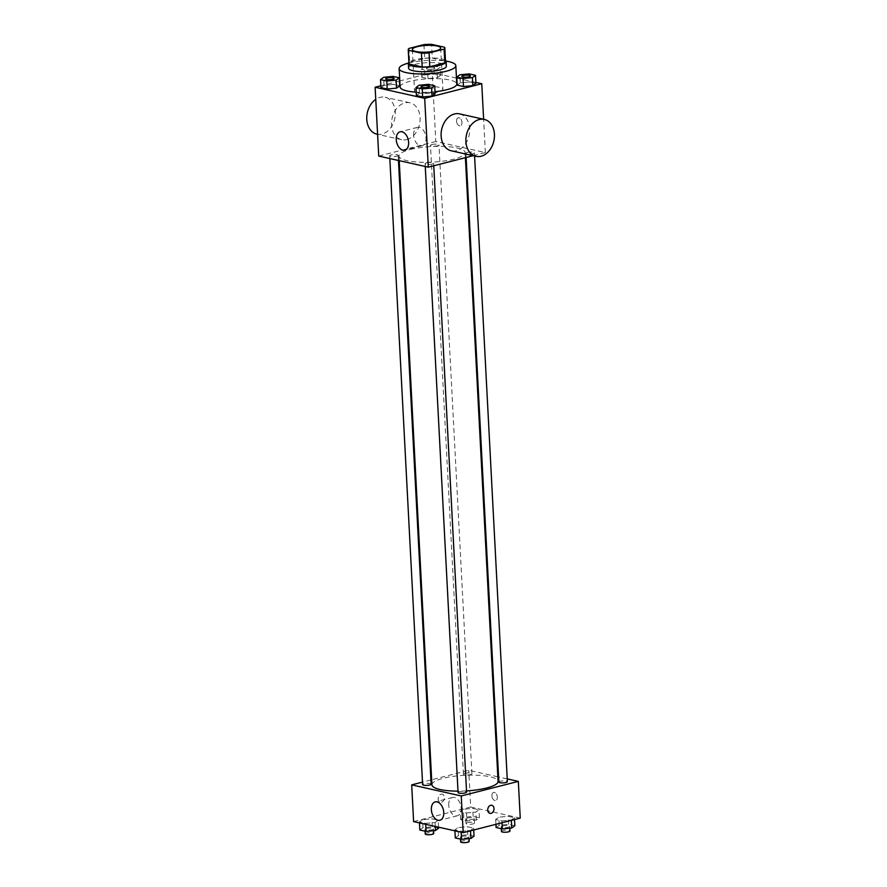 <?xml version="1.0" encoding="UTF-8"?>
<svg xmlns="http://www.w3.org/2000/svg" width="887" height="887" viewBox="0 0 887 887"><rect width="100%" height="100%" fill="white"/><g stroke="black" fill="none" stroke-linecap="round" stroke-linejoin="round"><path stroke-width="0.67" stroke-dasharray="4.43 3.33" d="M419.385 88.001A14.192 3.36 177 0 1 434.486 86.726A14.192 3.36 177 0 1 442.857 89.332A14.192 3.36 177 0 1 428.853 93.434A14.192 3.36 177 0 1 414.506 90.818A14.192 3.36 177 0 1 419.385 88.001M444.631 47.266L445.352 61.037L432.313 58.121L431.592 44.35M423.953 44.605L424.673 58.365L409.661 62.201L408.94 48.441M424.673 58.365A18.317 4.335 177 0 1 432.313 58.121M408.951 63.498A18.317 4.335 177 0 1 409.661 62.201M445.474 60.46A18.926 4.479 -3 0 0 441.504 58.897A18.926 4.479 -3 0 0 422.8 58.398A18.926 4.479 -3 0 0 408.885 62.378M408.585 68.122A18.926 4.479 177 0 1 415.094 64.363A18.926 4.479 177 0 1 441.748 63.487A18.926 4.479 177 0 1 446.372 66.137M408.408 63.099A28.384 6.719 177 0 1 408.896 62.977A28.384 6.719 177 0 1 446.028 61.125M400.104 86.97A28.384 6.719 177 0 1 409.861 81.327A28.384 6.719 177 0 1 440.041 78.777A28.384 6.719 177 0 1 456.783 83.999M435.018 91.705A28.384 6.719 177 0 1 416.214 92.159M469.256 73.909L469.678 81.948L475.931 83.345L469.678 81.948L460.309 82.835L457.193 85.13L460.309 82.835L459.887 74.807M428.454 84.343L428.876 92.37L435.129 93.767L428.876 92.37L419.496 93.268L416.391 95.563L419.496 93.268L419.074 85.23M475.887 82.424L456.827 78.167M456.472 78.089L432.191 72.656L399.782 80.939M399.438 81.027L380.856 85.773M437.38 77.712L440.495 75.417L434.242 74.02L424.862 74.907L421.757 77.202L428.011 78.61L437.38 77.712L440.495 75.417L434.242 74.02L424.862 74.907L421.757 77.202L428.011 78.61L437.38 77.712L436.958 69.685L440.074 67.39L433.821 65.982L424.441 66.88L421.336 69.175L427.589 70.572L436.958 69.685M393.008 76.415L393.429 84.442L399.693 85.839L393.429 84.442L384.06 85.34L380.944 87.636L384.06 85.34L383.639 77.302M473.17 155.702L485.366 152.586L435.805 141.499L432.191 72.656M485.366 152.586L483.626 119.268M456.55 121.197A4.136 2.594 -104.3 0 0 460.286 125.81A4.136 2.594 -104.3 0 0 461.783 121.153A4.136 2.594 -104.3 0 0 458.235 117.794A4.136 2.594 -104.3 0 0 456.55 121.197A4.136 2.594 -104.3 0 0 460.286 125.81A4.136 2.594 -104.3 0 0 461.772 121.153A4.136 2.594 -104.3 0 0 458.235 117.794A4.136 2.594 -104.3 0 0 456.55 121.197M410.371 149.482A33.107 7.839 177 0 1 445.584 146.51A33.107 7.839 177 0 1 465.121 152.597A33.107 7.839 177 0 1 432.457 162.155A33.107 7.839 177 0 1 398.984 156.068A33.107 7.839 177 0 1 410.371 149.482M435.805 141.499L378.738 156.079M426.58 162.886A4.258 1.009 177 0 1 431.104 162.498A4.258 1.009 177 0 1 433.621 163.286A4.258 1.009 177 0 1 429.419 164.516A4.258 1.009 177 0 1 425.117 163.729A4.258 1.009 177 0 1 426.58 162.886M467.382 152.464A4.258 1.009 177 0 1 471.906 152.076A4.258 1.009 177 0 1 474.423 152.863A4.258 1.009 177 0 1 470.221 154.094A4.258 1.009 177 0 1 465.919 153.307A4.258 1.009 177 0 1 467.382 152.464M431.947 144.537A4.258 1.009 177 0 1 436.471 144.149A4.258 1.009 177 0 1 438.987 144.936A4.258 1.009 177 0 1 434.785 146.167A4.258 1.009 177 0 1 430.483 145.379A4.258 1.009 177 0 1 431.947 144.537M396.722 156.212A4.258 1.009 -3 0 0 398.185 155.358A4.258 1.009 -3 0 0 393.872 154.582A4.258 1.009 -3 0 0 389.681 155.802A4.258 1.009 -3 0 0 392.187 156.589A4.258 1.009 -3 0 0 396.722 156.212M459.521 113.869A18.926 14.026 -77.4 0 1 469.079 135.401A18.926 14.026 -77.4 0 1 451.261 150.801M406.789 139.614A18.926 14.026 102.6 0 0 420.028 120.954A18.926 14.026 102.6 0 0 409.949 102.792A18.926 14.026 102.6 0 0 392.132 118.193A18.926 14.026 102.6 0 0 401.689 139.714A18.926 14.026 102.6 0 0 406.789 139.614M376.908 134.17A18.926 14.026 102.6 0 0 382.009 134.07A18.926 14.026 102.6 0 0 395.247 115.41A18.926 14.026 102.6 0 0 385.169 97.248A18.926 14.026 102.6 0 0 375.755 99.344M413.619 135.146A9.458 5.943 75.7 0 1 417.467 127.362A9.458 5.943 75.7 0 1 425.572 135.057A9.458 5.943 75.7 0 1 422.157 145.701A9.458 5.943 75.7 0 1 413.619 135.146M431.936 784.862A33.107 7.839 177 0 1 443.323 778.276A33.107 7.839 177 0 1 478.536 775.305A33.107 7.839 177 0 1 498.073 781.392M466.507 790.894A33.107 7.839 177 0 1 458.002 791.137M431.137 784.152A4.258 1.009 -3 0 0 426.824 783.376A4.258 1.009 -3 0 0 422.633 784.596M498.871 782.101A4.258 1.009 177 0 1 500.335 781.259A4.258 1.009 177 0 1 504.869 780.87A4.258 1.009 177 0 1 507.375 781.658M464.899 773.331A4.258 1.009 177 0 1 469.423 772.943A4.258 1.009 177 0 1 471.939 773.73A4.258 1.009 177 0 1 467.737 774.961A4.258 1.009 177 0 1 463.435 774.174A4.258 1.009 177 0 1 464.899 773.331M458.069 792.523A4.258 1.009 177 0 1 459.533 791.681A4.258 1.009 177 0 1 464.056 791.293A4.258 1.009 177 0 1 466.573 792.08M507.231 778.897L498.605 776.968M497.829 776.801L468.757 770.293L431.67 779.773M430.916 779.961L422.5 782.112M520.248 818.102L470.675 807.015L468.757 770.293M491.908 795.883A4.136 2.594 -104.3 0 0 495.645 800.506A4.136 2.594 -104.3 0 0 497.141 795.85A4.136 2.594 -104.3 0 0 493.593 792.479A4.136 2.594 -104.3 0 0 491.908 795.883A4.136 2.594 -104.3 0 0 495.645 800.506A4.136 2.594 -104.3 0 0 497.141 795.85A4.136 2.594 -104.3 0 0 493.593 792.479A4.136 2.594 -104.3 0 0 491.908 795.883M461.129 831.319L470.509 830.42L473.614 828.125L467.36 826.728L457.98 827.626L454.876 829.922L461.129 831.319L470.509 830.42L473.614 828.125L467.36 826.728L457.98 827.626L454.876 829.922L461.129 831.319L461.185 832.239M466.495 812.969L475.875 812.071L478.98 809.776L472.727 808.379L463.347 809.266L460.242 811.561L466.495 812.969L475.875 812.071L478.98 809.776L472.727 808.379L463.347 809.266L460.242 811.561L466.495 812.969L466.917 820.996L476.297 820.098L479.401 817.803L473.148 816.406L463.768 817.304L460.663 819.599L466.917 820.996M470.675 807.015L413.608 821.595M501.942 820.896L511.311 819.998L514.427 817.703L508.162 816.306L498.793 817.193L495.678 819.488L501.942 820.896L511.311 819.998L514.427 817.703L508.162 816.306L498.793 817.193L495.678 819.488L501.942 820.896L502.031 822.748M425.693 823.391L435.062 822.493L438.178 820.198L431.914 818.801L422.545 819.699L419.44 821.994L425.693 823.391L435.062 822.493L438.178 820.198L431.914 818.801L422.545 819.699L419.44 821.994L425.693 823.391L425.738 824.311M441.515 802.258A4.136 3.071 102.6 0 0 444.409 798.178A4.136 3.071 102.6 0 0 442.203 794.198A4.136 3.071 102.6 0 0 438.311 797.568A4.136 3.071 102.6 0 0 440.395 802.28A4.136 3.071 102.6 0 0 441.515 802.258A4.136 3.071 102.6 0 0 444.409 798.178A4.136 3.071 102.6 0 0 442.214 794.198A4.136 3.071 102.6 0 0 438.311 797.568A4.136 3.071 102.6 0 0 440.407 802.28A4.136 3.071 102.6 0 0 441.515 802.258M489.968 813.368L489.968 813.368A4.136 3.071 -77.4 0 1 487.761 809.387A4.136 3.071 -77.4 0 1 490.655 805.307A4.136 3.071 -77.4 0 1 491.775 805.285L491.775 805.285M448.733 805.252A9.458 5.943 75.7 0 1 452.592 797.468A9.458 5.943 75.7 0 1 460.686 805.163A9.458 5.943 75.7 0 1 457.271 815.796A9.458 5.943 75.7 0 1 448.733 805.252M438.599 828.236L432.335 826.828L422.966 827.726L419.85 830.021M426.436 828.502A4.258 1.009 177 0 1 430.971 828.125A4.258 1.009 177 0 1 433.477 828.901A4.258 1.009 177 0 1 429.275 830.132A4.258 1.009 177 0 1 424.973 829.345A4.258 1.009 177 0 1 426.436 828.502M435.273 826.44L435.062 822.493M438.544 827.172L438.178 820.198M432.335 826.828L431.914 818.801M422.966 827.726L422.545 819.699M419.484 822.903L419.44 821.994M425.217 833.935A4.258 1.009 177 0 1 426.68 833.093A4.258 1.009 177 0 1 431.204 832.716A4.258 1.009 177 0 1 433.721 833.492M474.035 836.164L467.782 834.756L458.402 835.654L455.297 837.949M461.883 836.43A4.258 1.009 177 0 1 466.407 836.053A4.258 1.009 177 0 1 468.913 836.829A4.258 1.009 177 0 1 464.721 838.06A4.258 1.009 177 0 1 460.42 837.273A4.258 1.009 177 0 1 461.883 836.43M473.713 829.988L473.614 828.125M467.782 834.756L467.36 826.728M458.402 835.654L457.98 827.626M454.92 830.831L454.876 829.922M460.652 841.863A4.258 1.009 177 0 1 462.116 841.02A4.258 1.009 177 0 1 466.651 840.643A4.258 1.009 177 0 1 469.156 841.419M467.238 818.08A4.258 1.009 177 0 1 471.773 817.692A4.258 1.009 177 0 1 474.279 818.479A4.258 1.009 177 0 1 470.088 819.71A4.258 1.009 177 0 1 465.775 818.923A4.258 1.009 177 0 1 467.238 818.08M476.297 820.098L475.875 812.071M479.401 817.803L478.98 809.776M473.148 816.406L472.727 808.379M463.768 817.304L463.347 809.266M460.663 819.599L460.242 811.561M467.482 822.67A4.258 1.009 177 0 1 472.017 822.282A4.258 1.009 177 0 1 474.523 823.069A4.258 1.009 177 0 1 470.321 824.3A4.258 1.009 177 0 1 466.019 823.513A4.258 1.009 177 0 1 467.482 822.67M514.837 825.73L508.584 824.333L499.215 825.232L496.099 827.527M502.685 826.008A4.258 1.009 177 0 1 507.209 825.62A4.258 1.009 177 0 1 509.726 826.407A4.258 1.009 177 0 1 505.523 827.638A4.258 1.009 177 0 1 501.222 826.85A4.258 1.009 177 0 1 502.685 826.008M514.515 819.566L514.427 817.703M508.584 824.333L508.162 816.306M499.215 825.232L498.793 817.193M495.933 824.311L495.678 819.488M501.454 831.441A4.258 1.009 177 0 1 502.918 830.598A4.258 1.009 177 0 1 507.453 830.21A4.258 1.009 177 0 1 509.958 830.997M385.645 78.91A4.258 1.009 177 0 1 387.109 78.078A4.258 1.009 177 0 1 391.599 77.701A4.258 1.009 177 0 1 394.15 78.466M393.429 84.442L384.06 85.34M421.092 86.837A4.258 1.009 177 0 1 422.556 86.006A4.258 1.009 177 0 1 427.046 85.629A4.258 1.009 177 0 1 429.585 86.394M428.876 92.37L419.496 93.268M427.911 67.656A4.258 1.009 177 0 1 432.446 67.279A4.258 1.009 177 0 1 434.952 68.055A4.258 1.009 177 0 1 430.76 69.286A4.258 1.009 177 0 1 426.447 68.499A4.258 1.009 177 0 1 427.911 67.656A4.258 1.009 177 0 1 432.446 67.235A4.258 1.009 177 0 1 434.952 68.022A4.258 1.009 177 0 1 430.749 69.253A4.258 1.009 177 0 1 426.447 68.465A4.258 1.009 177 0 1 427.911 67.623M440.495 75.417L440.074 67.39M434.242 74.02L433.821 65.982M424.862 74.907L424.441 66.88M421.757 77.202L421.336 69.175M428.011 78.61L427.589 70.572M461.894 76.415A4.258 1.009 177 0 1 463.358 75.583A4.258 1.009 177 0 1 467.848 75.195A4.258 1.009 177 0 1 470.387 75.96M469.678 81.948L460.309 82.835M412.344 49.517L414.506 90.818M440.684 48.031L442.857 89.332M409.949 102.792L385.169 97.248M401.689 139.714L377.596 134.325M417.467 127.362L400.092 131.808M422.157 145.701L404.771 150.136M465.387 157.698L465.121 152.597M399.228 160.669L398.984 156.068M389.681 155.802L389.825 158.562M398.185 155.358L398.451 160.492M474.589 156.023L474.423 152.863M466.141 157.498L465.919 153.307M471.939 773.73L438.987 144.936M463.435 774.174L430.483 145.379M433.754 165.78L433.621 163.286M425.261 166.49L425.117 163.729M452.592 797.468L435.207 801.903M457.271 815.796L439.897 820.242M433.577 830.709L433.477 828.901M425.073 831.186L424.973 829.345M469.012 838.636L468.913 836.829M460.508 839.113L460.42 837.273M474.523 823.069L474.279 818.479M466.019 823.513L465.775 818.923M509.814 828.214L509.726 826.407M501.31 828.691L501.222 826.85"/><path stroke-width="1.33" d="M417.223 46.689A14.192 3.36 177 0 1 432.313 45.414A14.192 3.36 177 0 1 440.684 48.031A14.192 3.36 177 0 1 426.691 52.122A14.192 3.36 177 0 1 412.344 49.517A14.192 3.36 177 0 1 417.223 46.689M408.408 50.271L421.447 53.187A18.317 4.335 177 0 0 429.075 52.943L444.088 49.107A18.317 4.335 177 0 0 444.808 47.809A18.317 4.335 177 0 0 444.631 47.266L431.592 44.35A18.317 4.335 177 0 0 423.953 44.605L408.94 48.441A18.317 4.335 177 0 0 408.231 49.727A18.317 4.335 177 0 0 408.408 50.271L409.129 64.041L422.168 66.957L421.447 53.187M444.808 47.809L445.529 61.58A18.317 4.335 177 0 1 444.819 62.877L444.088 49.107M422.168 66.957A18.317 4.335 177 0 0 429.796 66.713L444.819 62.877M409.129 64.041A18.317 4.335 177 0 1 408.951 63.498L408.231 49.727M408.885 62.378A18.926 4.479 -3 0 0 408.342 63.531A18.926 4.479 -3 0 0 427.479 67.013A18.926 4.479 -3 0 0 446.139 61.547A18.926 4.479 -3 0 0 445.474 60.46M446.139 61.547L446.372 66.137A18.926 4.479 177 0 1 427.711 71.603A18.926 4.479 177 0 1 408.585 68.122L408.342 63.531M429.796 66.713L429.075 52.943M446.028 61.125A28.384 6.719 177 0 1 455.818 65.649A28.384 6.719 177 0 1 427.833 73.832A28.384 6.719 177 0 1 399.139 68.609A28.384 6.719 177 0 1 408.408 63.099M455.818 65.649L456.783 83.999A28.384 6.719 177 0 1 435.018 91.705M416.214 92.159A28.384 6.719 177 0 1 400.104 86.97L399.139 68.609M456.772 77.102L457.193 85.13L463.446 86.538L472.826 85.64L475.931 83.345L475.51 75.317L469.256 73.909L459.887 74.807L456.772 77.102L463.025 78.499L472.405 77.601L475.51 75.317M415.97 87.525L416.391 95.563L422.644 96.96L432.024 96.062L435.129 93.767L434.708 85.74L428.454 84.343L419.074 85.23L415.97 87.525L422.223 88.922L431.603 88.035L434.708 85.74M380.856 85.773L375.123 87.236L424.696 98.324L481.763 83.744L475.887 82.424M380.523 79.597L380.944 87.636L387.209 89.033L396.578 88.135L399.693 85.839L399.272 77.812L393.008 76.415L383.639 77.302L380.523 79.597L386.787 81.005L396.156 80.107L399.272 77.812M483.626 119.268L481.763 83.744M375.123 87.236L378.738 156.079L428.299 167.166L473.17 155.702M428.299 167.166L424.696 98.324M396.234 139.581A9.458 5.943 75.7 0 1 400.092 131.808A9.458 5.943 75.7 0 1 408.186 139.503A9.458 5.943 75.7 0 1 404.771 150.136A9.458 5.943 75.7 0 1 396.234 139.581M476.042 156.345L451.261 150.801A18.926 14.026 -77.4 0 1 441.183 132.64A18.926 14.026 -77.4 0 1 454.432 113.979A18.926 14.026 -77.4 0 1 459.521 113.869L484.302 119.412A18.926 14.026 -77.4 0 1 493.859 140.944A18.926 14.026 -77.4 0 1 476.042 156.345A18.926 14.026 -77.4 0 1 465.963 138.184A18.926 14.026 -77.4 0 1 479.213 119.523A18.926 14.026 -77.4 0 1 484.302 119.412M375.755 99.344A18.926 14.026 102.6 0 0 366.752 118.902A18.926 14.026 102.6 0 0 376.908 134.17L377.596 134.325M465.387 157.698L498.073 781.392A33.107 7.839 177 0 1 466.507 790.894M458.002 791.137A33.107 7.839 177 0 1 431.936 784.862L399.228 160.669M389.825 158.562L422.633 784.596A4.258 1.009 -3 0 0 425.139 785.383A4.258 1.009 -3 0 0 429.674 785.006A4.258 1.009 -3 0 0 431.137 784.152L398.451 160.492M474.589 156.023L507.375 781.658A4.258 1.009 177 0 1 503.173 782.888A4.258 1.009 177 0 1 498.871 782.101L466.141 157.498M433.754 165.78L466.573 792.08A4.258 1.009 177 0 1 462.371 793.311A4.258 1.009 177 0 1 458.069 792.523L425.261 166.49M422.5 782.112L411.69 784.873L461.251 795.961L518.318 781.38L507.231 778.897M498.605 776.968L497.829 776.801M431.67 779.773L430.916 779.961M411.69 784.873L413.608 821.595L463.18 832.682L520.248 818.102L518.318 781.38M463.18 832.682L461.251 795.961M431.359 809.687A9.458 5.943 75.7 0 1 435.207 801.903A9.458 5.943 75.7 0 1 443.312 809.598A9.458 5.943 75.7 0 1 439.897 820.242A9.458 5.943 75.7 0 1 431.359 809.687M490.655 805.307A4.136 3.071 -77.4 0 1 491.775 805.285A4.136 3.071 -77.4 0 1 493.859 809.997A4.136 3.071 -77.4 0 1 489.968 813.368A4.136 3.071 -77.4 0 1 487.761 809.387A4.136 3.071 -77.4 0 1 490.655 805.307M491.775 805.285A4.136 3.071 -77.4 0 1 493.859 809.997A4.136 3.071 -77.4 0 1 489.968 813.368M419.484 822.903L419.85 830.021L426.115 831.418L435.484 830.531L438.599 828.236L438.544 827.172M435.484 830.531L435.273 826.44M426.115 831.418L425.738 824.311M433.577 830.709L433.721 833.492A4.258 1.009 177 0 1 429.519 834.722A4.258 1.009 177 0 1 425.217 833.935L425.073 831.186M454.92 830.831L455.297 837.949L461.55 839.346L470.93 838.459L474.035 836.164L473.713 829.988M470.93 838.459L470.52 830.797M461.55 839.346L461.185 832.239M469.012 838.636L469.156 841.419A4.258 1.009 177 0 1 464.954 842.65A4.258 1.009 177 0 1 460.652 841.863L460.508 839.113M495.933 824.311L496.099 827.527L502.364 828.924L511.732 828.026L514.837 825.73L514.515 819.566M511.732 828.026L511.333 820.375M502.364 828.924L502.031 822.748M509.814 828.214L509.958 830.997A4.258 1.009 177 0 1 505.767 832.228A4.258 1.009 177 0 1 501.454 831.441L501.31 828.691M394.15 78.477L394.15 78.444A4.258 1.009 177 0 1 394.15 78.477A4.258 1.009 177 0 1 389.947 79.708A4.258 1.009 177 0 1 385.645 78.932A4.258 1.009 177 0 1 385.645 78.91A4.258 1.009 177 0 1 387.109 78.045A4.258 1.009 177 0 1 391.633 77.657A4.258 1.009 177 0 1 394.15 78.444A4.258 1.009 177 0 1 389.947 79.675A4.258 1.009 177 0 1 385.645 78.888L385.645 78.932M380.944 87.636L387.209 89.033L396.578 88.135L396.156 80.107M396.578 88.135L399.693 85.839M387.209 89.033L386.787 81.005M429.585 86.405L429.585 86.372A4.258 1.009 177 0 1 429.585 86.405A4.258 1.009 177 0 1 425.394 87.636A4.258 1.009 177 0 1 421.092 86.859A4.258 1.009 177 0 1 421.092 86.837A4.258 1.009 177 0 1 422.545 85.972A4.258 1.009 177 0 1 427.079 85.584A4.258 1.009 177 0 1 429.585 86.372A4.258 1.009 177 0 1 425.394 87.602A4.258 1.009 177 0 1 421.081 86.815L421.092 86.859M416.391 95.563L422.644 96.96L432.024 96.062L431.603 88.035M432.024 96.062L435.129 93.767M422.644 96.96L422.223 88.922M470.398 75.983L470.387 75.949A4.258 1.009 177 0 1 470.398 75.983A4.258 1.009 177 0 1 466.196 77.213A4.258 1.009 177 0 1 461.894 76.426A4.258 1.009 177 0 1 461.894 76.415A4.258 1.009 177 0 1 463.358 75.55A4.258 1.009 177 0 1 467.881 75.162A4.258 1.009 177 0 1 470.387 75.949A4.258 1.009 177 0 1 466.196 77.18A4.258 1.009 177 0 1 461.894 76.393L461.894 76.426M457.193 85.13L463.446 86.538L472.826 85.64L472.405 77.601M472.826 85.64L475.931 83.345M463.446 86.538L463.025 78.499"/></g></svg>
